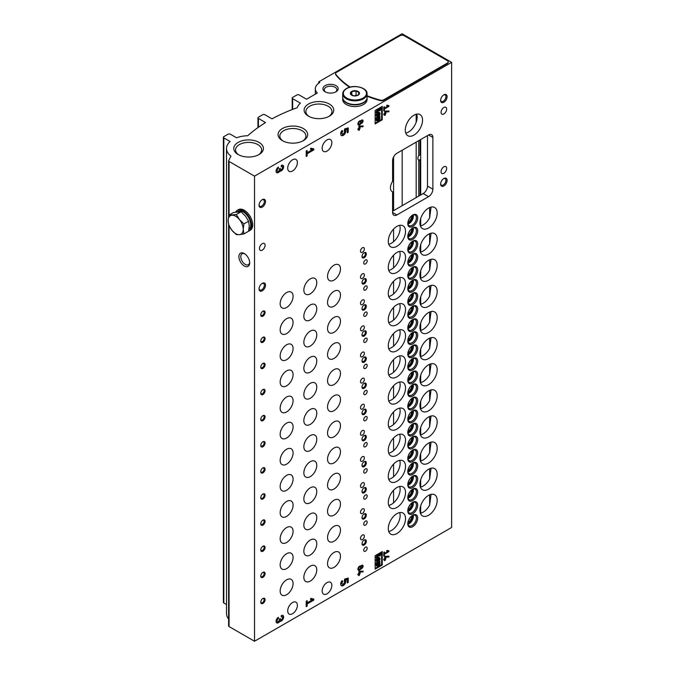 <?xml version="1.0" encoding="UTF-8"?>
<svg xmlns="http://www.w3.org/2000/svg" width="675" height="675" viewBox="0 0 675 675"><rect width="100%" height="100%" fill="white"/><g stroke="black" fill="none" stroke-linecap="round" stroke-linejoin="round"><path stroke-width="1.01" d="M367.175 287.069A2.438 1.409 120 0 0 366.677 285.955A2.438 1.409 120 0 0 364.238 287.364A2.438 1.409 120 0 0 364.238 290.174A2.438 1.409 120 0 0 366.112 289.524A2.438 1.409 120 0 0 367.175 287.069M367.175 313.192A2.438 1.409 120 0 0 366.677 312.069A2.438 1.409 120 0 0 364.238 313.478A2.438 1.409 120 0 0 364.238 316.297A2.438 1.409 120 0 0 366.112 315.638A2.438 1.409 120 0 0 367.175 313.192M367.175 339.306A2.438 1.409 120 0 0 366.677 338.183A2.438 1.409 120 0 0 364.238 339.593A2.438 1.409 120 0 0 364.238 342.411A2.438 1.409 120 0 0 366.112 341.752A2.438 1.409 120 0 0 367.175 339.306M367.175 365.42A2.438 1.409 120 0 0 366.677 364.306A2.438 1.409 120 0 0 364.238 365.707A2.438 1.409 120 0 0 364.238 368.525A2.438 1.409 120 0 0 366.112 367.875A2.438 1.409 120 0 0 367.175 365.42M367.175 391.534A2.438 1.409 120 0 0 366.677 390.42A2.438 1.409 120 0 0 364.238 391.829A2.438 1.409 120 0 0 364.238 394.639A2.438 1.409 120 0 0 366.112 393.989A2.438 1.409 120 0 0 367.175 391.534M367.175 417.648A2.438 1.409 120 0 0 366.677 416.534A2.438 1.409 120 0 0 364.238 417.943A2.438 1.409 120 0 0 364.238 420.753A2.438 1.409 120 0 0 366.112 420.103A2.438 1.409 120 0 0 367.175 417.648M367.175 443.77A2.438 1.409 120 0 0 366.677 442.648A2.438 1.409 120 0 0 364.238 444.057A2.438 1.409 120 0 0 364.238 446.875A2.438 1.409 120 0 0 366.112 446.217A2.438 1.409 120 0 0 367.175 443.77M367.175 469.884A2.438 1.409 120 0 0 366.677 468.762A2.438 1.409 120 0 0 364.238 470.171A2.438 1.409 120 0 0 364.238 472.989A2.438 1.409 120 0 0 366.112 472.331A2.438 1.409 120 0 0 367.175 469.884M367.175 495.998A2.438 1.409 120 0 0 366.677 494.885A2.438 1.409 120 0 0 364.238 496.285A2.438 1.409 120 0 0 364.238 499.103A2.438 1.409 120 0 0 366.112 498.454A2.438 1.409 120 0 0 367.175 495.998M367.175 522.112A2.438 1.409 120 0 0 366.677 520.999A2.438 1.409 120 0 0 364.238 522.408A2.438 1.409 120 0 0 364.238 525.217A2.438 1.409 120 0 0 366.112 524.568A2.438 1.409 120 0 0 367.175 522.112M367.175 548.227A2.438 1.409 120 0 0 366.677 547.113A2.438 1.409 120 0 0 364.238 548.522A2.438 1.409 120 0 0 364.238 551.332A2.438 1.409 120 0 0 366.112 550.682A2.438 1.409 120 0 0 367.175 548.227M367.175 260.955A2.438 1.409 120 0 0 366.677 259.841A2.438 1.409 120 0 0 364.238 261.25A2.438 1.409 120 0 0 364.238 264.06A2.438 1.409 120 0 0 366.112 263.41A2.438 1.409 120 0 0 367.175 260.955M364.382 275.012A2.742 1.586 120 0 0 363.808 273.755A2.742 1.586 120 0 0 361.066 275.332A2.742 1.586 120 0 0 361.066 278.505A2.742 1.586 120 0 0 363.184 277.771A2.742 1.586 120 0 0 364.382 275.012M364.382 301.126A2.742 1.586 120 0 0 363.808 299.869A2.742 1.586 120 0 0 361.066 301.455A2.742 1.586 120 0 0 361.066 304.619A2.742 1.586 120 0 0 363.184 303.885A2.742 1.586 120 0 0 364.382 301.126M364.382 327.24A2.742 1.586 120 0 0 363.808 325.983A2.742 1.586 120 0 0 361.066 327.569A2.742 1.586 120 0 0 361.066 330.733A2.742 1.586 120 0 0 363.184 329.999A2.742 1.586 120 0 0 364.382 327.24M364.382 353.354A2.742 1.586 120 0 0 363.808 352.097A2.742 1.586 120 0 0 361.066 353.683A2.742 1.586 120 0 0 361.066 356.847A2.742 1.586 120 0 0 363.184 356.113A2.742 1.586 120 0 0 364.382 353.354M364.382 379.468A2.742 1.586 120 0 0 363.808 378.219A2.742 1.586 120 0 0 361.066 379.797A2.742 1.586 120 0 0 361.066 382.961A2.742 1.586 120 0 0 363.184 382.227A2.742 1.586 120 0 0 364.382 379.468M364.382 405.591A2.742 1.586 120 0 0 363.808 404.333A2.742 1.586 120 0 0 361.066 405.911A2.742 1.586 120 0 0 361.066 409.084A2.742 1.586 120 0 0 363.184 408.35A2.742 1.586 120 0 0 364.382 405.591M364.382 431.705A2.742 1.586 120 0 0 363.808 430.448A2.742 1.586 120 0 0 361.066 432.034A2.742 1.586 120 0 0 361.066 435.198A2.742 1.586 120 0 0 363.184 434.464A2.742 1.586 120 0 0 364.382 431.705M364.382 457.819A2.742 1.586 120 0 0 363.808 456.562A2.742 1.586 120 0 0 361.066 458.148A2.742 1.586 120 0 0 361.066 461.312A2.742 1.586 120 0 0 363.184 460.578A2.742 1.586 120 0 0 364.382 457.819M364.382 483.933A2.742 1.586 120 0 0 363.808 482.676A2.742 1.586 120 0 0 361.066 484.262A2.742 1.586 120 0 0 361.066 487.426A2.742 1.586 120 0 0 363.184 486.692A2.742 1.586 120 0 0 364.382 483.933M364.382 510.047A2.742 1.586 120 0 0 363.808 508.798A2.742 1.586 120 0 0 361.066 510.376A2.742 1.586 120 0 0 361.066 513.54A2.742 1.586 120 0 0 363.184 512.806A2.742 1.586 120 0 0 364.382 510.047M364.382 536.169A2.742 1.586 120 0 0 363.808 534.912A2.742 1.586 120 0 0 361.066 536.49A2.742 1.586 120 0 0 361.066 539.663A2.742 1.586 120 0 0 363.184 538.928A2.742 1.586 120 0 0 364.382 536.169M364.382 248.889A2.742 1.586 120 0 0 363.808 247.641A2.742 1.586 120 0 0 361.066 249.218A2.742 1.586 120 0 0 361.066 252.382A2.742 1.586 120 0 0 363.184 251.648A2.742 1.586 120 0 0 364.382 248.889M340.47 268.912A9.138 5.273 120 0 0 338.58 264.735A9.138 5.273 120 0 0 329.442 270.008A9.138 5.273 120 0 0 329.442 280.564A9.138 5.273 120 0 0 336.479 278.108A9.138 5.273 120 0 0 340.47 268.912M293.085 296.274A9.138 5.273 120 0 0 291.187 292.089A9.138 5.273 120 0 0 282.049 297.363A9.138 5.273 120 0 0 282.049 307.918A9.138 5.273 120 0 0 289.094 305.471A9.138 5.273 120 0 0 293.085 296.274M316.777 543.755A9.138 5.273 120 0 0 314.879 539.57A9.138 5.273 120 0 0 305.741 544.843A9.138 5.273 120 0 0 305.741 555.398A9.138 5.273 120 0 0 312.787 552.952A9.138 5.273 120 0 0 316.777 543.755M316.777 569.869A9.138 5.273 120 0 0 314.879 565.684A9.138 5.273 120 0 0 305.741 570.957A9.138 5.273 120 0 0 305.741 581.513A9.138 5.273 120 0 0 312.787 579.066A9.138 5.273 120 0 0 316.777 569.869M340.47 295.034A9.138 5.273 120 0 0 338.58 290.849A9.138 5.273 120 0 0 329.442 296.123A9.138 5.273 120 0 0 329.442 306.678A9.138 5.273 120 0 0 336.479 304.231A9.138 5.273 120 0 0 340.47 295.034M340.47 321.148A9.138 5.273 120 0 0 338.58 316.963A9.138 5.273 120 0 0 329.442 322.237A9.138 5.273 120 0 0 329.442 332.792A9.138 5.273 120 0 0 336.479 330.345A9.138 5.273 120 0 0 340.47 321.148M340.47 347.262A9.138 5.273 120 0 0 338.58 343.077A9.138 5.273 120 0 0 329.442 348.351A9.138 5.273 120 0 0 329.442 358.906A9.138 5.273 120 0 0 336.479 356.459A9.138 5.273 120 0 0 340.47 347.262M340.47 373.376A9.138 5.273 120 0 0 338.58 369.191A9.138 5.273 120 0 0 329.442 374.473A9.138 5.273 120 0 0 329.442 385.02A9.138 5.273 120 0 0 336.479 382.573A9.138 5.273 120 0 0 340.47 373.376M340.47 399.49A9.138 5.273 120 0 0 338.58 395.314A9.138 5.273 120 0 0 329.442 400.587A9.138 5.273 120 0 0 329.442 411.142A9.138 5.273 120 0 0 336.479 408.687A9.138 5.273 120 0 0 340.47 399.49M340.47 425.613A9.138 5.273 120 0 0 338.58 421.428A9.138 5.273 120 0 0 329.442 426.701A9.138 5.273 120 0 0 329.442 437.257A9.138 5.273 120 0 0 336.479 434.81A9.138 5.273 120 0 0 340.47 425.613M316.777 517.632A9.138 5.273 120 0 0 314.879 513.456A9.138 5.273 120 0 0 305.741 518.729A9.138 5.273 120 0 0 305.741 529.284A9.138 5.273 120 0 0 312.787 526.829A9.138 5.273 120 0 0 316.777 517.632M316.777 491.518A9.138 5.273 120 0 0 314.879 487.333A9.138 5.273 120 0 0 305.741 492.615A9.138 5.273 120 0 0 305.741 503.162A9.138 5.273 120 0 0 312.787 500.715A9.138 5.273 120 0 0 316.777 491.518M316.777 465.404A9.138 5.273 120 0 0 314.879 461.219A9.138 5.273 120 0 0 305.741 466.501A9.138 5.273 120 0 0 305.741 477.048A9.138 5.273 120 0 0 312.787 474.601A9.138 5.273 120 0 0 316.777 465.404M316.777 439.29A9.138 5.273 120 0 0 314.879 435.105A9.138 5.273 120 0 0 305.741 440.378A9.138 5.273 120 0 0 305.741 450.934A9.138 5.273 120 0 0 312.787 448.487A9.138 5.273 120 0 0 316.777 439.29M316.777 413.176A9.138 5.273 120 0 0 314.879 408.991A9.138 5.273 120 0 0 305.741 414.264A9.138 5.273 120 0 0 305.741 424.82A9.138 5.273 120 0 0 312.787 422.373A9.138 5.273 120 0 0 316.777 413.176M316.777 387.053A9.138 5.273 120 0 0 314.879 382.877A9.138 5.273 120 0 0 305.741 388.15A9.138 5.273 120 0 0 305.741 398.706A9.138 5.273 120 0 0 312.787 396.25A9.138 5.273 120 0 0 316.777 387.053M316.777 360.939A9.138 5.273 120 0 0 314.879 356.754A9.138 5.273 120 0 0 305.741 362.036A9.138 5.273 120 0 0 305.741 372.583A9.138 5.273 120 0 0 312.787 370.136A9.138 5.273 120 0 0 316.777 360.939M316.777 334.825A9.138 5.273 120 0 0 314.879 330.64A9.138 5.273 120 0 0 305.741 335.922A9.138 5.273 120 0 0 305.741 346.469A9.138 5.273 120 0 0 312.787 344.022A9.138 5.273 120 0 0 316.777 334.825M293.085 583.546A9.138 5.273 120 0 0 291.187 579.361A9.138 5.273 120 0 0 282.049 584.643A9.138 5.273 120 0 0 282.049 595.19A9.138 5.273 120 0 0 289.094 592.743A9.138 5.273 120 0 0 293.085 583.546M293.085 557.432A9.138 5.273 120 0 0 291.187 553.247A9.138 5.273 120 0 0 282.049 558.52A9.138 5.273 120 0 0 282.049 569.076A9.138 5.273 120 0 0 289.094 566.629A9.138 5.273 120 0 0 293.085 557.432M293.085 531.318A9.138 5.273 120 0 0 291.187 527.133A9.138 5.273 120 0 0 282.049 532.406A9.138 5.273 120 0 0 282.049 542.962A9.138 5.273 120 0 0 289.094 540.515A9.138 5.273 120 0 0 293.085 531.318M293.085 505.204A9.138 5.273 120 0 0 291.187 501.019A9.138 5.273 120 0 0 282.049 506.292A9.138 5.273 120 0 0 282.049 516.847A9.138 5.273 120 0 0 289.094 514.401A9.138 5.273 120 0 0 293.085 505.204M293.085 479.081A9.138 5.273 120 0 0 291.187 474.905A9.138 5.273 120 0 0 282.049 480.178A9.138 5.273 120 0 0 282.049 490.725A9.138 5.273 120 0 0 289.094 488.278A9.138 5.273 120 0 0 293.085 479.081M293.085 452.967A9.138 5.273 120 0 0 291.187 448.782A9.138 5.273 120 0 0 282.049 454.064A9.138 5.273 120 0 0 282.049 464.611A9.138 5.273 120 0 0 289.094 462.164A9.138 5.273 120 0 0 293.085 452.967M293.085 426.853A9.138 5.273 120 0 0 291.187 422.668A9.138 5.273 120 0 0 282.049 427.942A9.138 5.273 120 0 0 282.049 438.497A9.138 5.273 120 0 0 289.094 436.05A9.138 5.273 120 0 0 293.085 426.853M293.085 400.739A9.138 5.273 120 0 0 291.187 396.554A9.138 5.273 120 0 0 282.049 401.827A9.138 5.273 120 0 0 282.049 412.383A9.138 5.273 120 0 0 289.094 409.936A9.138 5.273 120 0 0 293.085 400.739M340.47 451.727A9.138 5.273 120 0 0 338.58 447.542A9.138 5.273 120 0 0 329.442 452.815A9.138 5.273 120 0 0 329.442 463.371A9.138 5.273 120 0 0 336.479 460.924A9.138 5.273 120 0 0 340.47 451.727M340.47 477.841A9.138 5.273 120 0 0 338.58 473.656A9.138 5.273 120 0 0 329.442 478.929A9.138 5.273 120 0 0 329.442 489.485A9.138 5.273 120 0 0 336.479 487.038A9.138 5.273 120 0 0 340.47 477.841M340.47 503.955A9.138 5.273 120 0 0 338.58 499.77A9.138 5.273 120 0 0 329.442 505.052A9.138 5.273 120 0 0 329.442 515.599A9.138 5.273 120 0 0 336.479 513.152A9.138 5.273 120 0 0 340.47 503.955M340.47 530.069A9.138 5.273 120 0 0 338.58 525.892A9.138 5.273 120 0 0 329.442 531.166A9.138 5.273 120 0 0 329.442 541.721A9.138 5.273 120 0 0 336.479 539.266A9.138 5.273 120 0 0 340.47 530.069M293.085 374.625A9.138 5.273 120 0 0 291.187 370.44A9.138 5.273 120 0 0 282.049 375.713A9.138 5.273 120 0 0 282.049 386.269A9.138 5.273 120 0 0 289.094 383.822A9.138 5.273 120 0 0 293.085 374.625M293.085 348.502A9.138 5.273 120 0 0 291.187 344.326A9.138 5.273 120 0 0 282.049 349.599A9.138 5.273 120 0 0 282.049 360.146A9.138 5.273 120 0 0 289.094 357.699A9.138 5.273 120 0 0 293.085 348.502M293.085 322.388A9.138 5.273 120 0 0 291.187 318.203A9.138 5.273 120 0 0 282.049 323.485A9.138 5.273 120 0 0 282.049 334.032A9.138 5.273 120 0 0 289.094 331.585A9.138 5.273 120 0 0 293.085 322.388M340.47 556.192A9.138 5.273 120 0 0 338.58 552.007A9.138 5.273 120 0 0 329.442 557.28A9.138 5.273 120 0 0 329.442 567.835A9.138 5.273 120 0 0 336.479 565.388A9.138 5.273 120 0 0 340.47 556.192M316.777 308.711A9.138 5.273 120 0 0 314.879 304.526A9.138 5.273 120 0 0 305.741 309.8A9.138 5.273 120 0 0 305.741 320.355A9.138 5.273 120 0 0 312.787 317.908A9.138 5.273 120 0 0 316.777 308.711M316.777 282.597A9.138 5.273 120 0 0 314.879 278.412A9.138 5.273 120 0 0 305.741 283.686A9.138 5.273 120 0 0 305.741 294.241A9.138 5.273 120 0 0 312.787 291.794A9.138 5.273 120 0 0 316.777 282.597M375.148 555.694L375.148 569.118L382.252 565.017L382.252 551.585L375.148 555.694M383.763 552.336L383.763 556.065L384.413 555.694L384.413 554.2L388.935 551.585L388.935 550.842L386.944 550.378L386.64 551.053L388.007 551.374L384.413 553.449L384.413 551.956L383.763 552.336L384.413 553.449M279.838 621.354A3.333 1.924 -60 0 0 283.036 619.11A3.333 1.924 -60 0 0 282.926 615.465A3.333 1.924 -60 0 0 281.256 615.634L281.256 616.908A1.78 1.029 -60 0 1 282.142 616.815A1.78 1.029 -60 0 1 282.42 618.241A1.78 1.029 -60 0 1 281.256 619.81A1.333 0.768 -60 0 1 280.589 619.878A1.333 0.768 -60 0 1 280.311 619.262L280.311 618.536L279.366 619.085L279.366 619.81A1.333 0.768 -60 0 1 278.421 621.447A1.78 1.029 -60 0 1 277.535 621.532A1.78 1.029 -60 0 1 277.265 620.106A1.78 1.029 -60 0 1 278.421 618.536L278.421 617.271A3.333 1.924 -60 0 0 276.244 620.207A3.333 1.924 -60 0 0 276.758 622.882A3.333 1.924 -60 0 0 279.838 621.354L279.197 620.983A3.333 1.924 120 0 0 282.234 619.026A3.333 1.924 120 0 0 282.563 615.338M357.919 128.883L357.919 129.634L358.779 129.136L358.779 130.452L360.07 128.385L360.07 127.642L359.421 128.014L359.421 126.866L363.082 126.731L363.082 125.904L359.243 126.056L358.779 128.385L357.919 128.883L358.779 129.136L359.421 128.014L358.779 127.642M360.906 120.833A1.983 1.139 -60 0 1 362.677 120.023A1.983 1.139 -60 0 1 362.77 122.133A1.983 1.139 -60 0 1 360.906 123.525A2.438 1.409 -60 0 1 358.425 125.027A2.438 1.409 -60 0 1 358.425 122.209A2.438 1.409 -60 0 1 360.855 120.808A2.438 1.409 -60 0 1 360.906 120.833L360.804 120.774M383.763 113.965L383.763 114.708L384.623 114.21L384.623 115.526L385.914 113.467L385.914 112.717L385.273 113.088L385.273 111.949L388.935 111.805L388.935 110.978L385.096 111.13L384.623 113.467L383.763 113.965L384.623 114.21L385.273 113.088L384.623 112.717M306.222 151.031L306.222 156.482L307.167 155.933L307.167 153.757L313.765 149.943L313.765 148.854L310.863 148.179L310.416 149.167L312.424 149.631L307.167 152.668L307.167 150.491L306.222 151.031M342.807 131.287L342.031 130.452A3.67 2.118 -60 0 0 341.449 135.54A3.67 2.118 -60 0 0 344.765 133.962A3.67 2.118 -60 0 0 345.634 129.743L347.288 129.262L347.288 132.773L348.233 132.224L348.233 127.87L344.663 128.9L344.225 130.857A1.78 1.029 -60 0 1 344.14 132.924A1.78 1.029 -60 0 1 342.394 133.903A1.78 1.029 -60 0 1 342.807 131.287L341.896 130.629M392.597 181.313A8.378 4.835 120 0 0 392.175 191.666A8.378 4.835 120 0 0 392.597 191.869L392.597 212.456A6.092 3.518 120 0 0 393.854 215.241A6.092 3.518 120 0 0 396.9 214.945L428.566 196.661A6.092 3.518 120 0 0 432.877 189.203L432.877 137.464A6.092 3.518 120 0 0 431.612 134.679A6.092 3.518 120 0 0 428.566 134.983L396.9 153.259A6.092 3.518 120 0 0 392.597 160.718L392.597 181.313M446.664 109.114A3.957 2.287 120 0 0 445.837 107.3A3.957 2.287 120 0 0 441.88 109.586A3.957 2.287 120 0 0 441.88 114.159A3.957 2.287 120 0 0 444.935 113.096A3.957 2.287 120 0 0 446.664 109.114M446.664 168.429A3.957 2.287 120 0 0 445.837 166.615A3.957 2.287 120 0 0 441.88 168.902A3.957 2.287 120 0 0 441.88 173.475A3.957 2.287 120 0 0 444.935 172.42A3.957 2.287 120 0 0 446.664 168.429M262.28 243.667A3.957 2.287 -60 0 1 264.262 243.472A3.957 2.287 -60 0 1 264.262 248.046A3.957 2.287 -60 0 1 260.297 250.332A3.957 2.287 -60 0 1 259.689 247.16A3.957 2.287 -60 0 1 262.28 243.667M443.863 94.812A4.573 2.641 -60 0 1 447.095 96.677A4.573 2.641 -60 0 1 443.863 102.271A4.573 2.641 -60 0 1 440.632 100.406A4.573 2.641 -60 0 1 443.863 94.812L443.863 94.812M262.28 283.34A4.573 2.641 -60 0 1 265.511 285.204A4.573 2.641 -60 0 1 262.28 290.798A4.573 2.641 -60 0 1 259.048 288.934A4.573 2.641 -60 0 1 262.28 283.34L262.28 283.34M443.863 178.504A4.573 2.641 -60 0 1 447.095 180.368A4.573 2.641 -60 0 1 443.863 185.971A4.573 2.641 -60 0 1 440.632 184.098A4.573 2.641 -60 0 1 443.863 178.504L443.863 178.504M262.28 199.648A4.573 2.641 -60 0 1 265.511 201.513A4.573 2.641 -60 0 1 262.28 207.107A4.573 2.641 -60 0 1 259.048 205.242A4.573 2.641 -60 0 1 262.28 199.648L262.28 199.648M422.533 120.184A12.184 7.037 120 0 0 420.01 114.598A12.184 7.037 120 0 0 407.827 121.635A12.184 7.037 120 0 0 407.827 135.709A12.184 7.037 120 0 0 417.218 132.443A12.184 7.037 120 0 0 422.533 120.184M262.929 342.284A3.046 1.755 120 0 0 265.081 338.555A3.046 1.755 120 0 0 262.929 337.314A3.046 1.755 120 0 0 260.769 341.044A3.046 1.755 120 0 0 262.929 342.284M262.929 368.407A3.046 1.755 120 0 0 265.081 364.669A3.046 1.755 120 0 0 262.929 363.428A3.046 1.755 120 0 0 260.769 367.158A3.046 1.755 120 0 0 262.929 368.407M262.929 394.521A3.046 1.755 120 0 0 265.081 390.791A3.046 1.755 120 0 0 262.929 389.543A3.046 1.755 120 0 0 260.769 393.272A3.046 1.755 120 0 0 262.929 394.521M262.929 420.635A3.046 1.755 120 0 0 265.081 416.905A3.046 1.755 120 0 0 262.929 415.657A3.046 1.755 120 0 0 260.769 419.394A3.046 1.755 120 0 0 262.929 420.635M262.929 446.749A3.046 1.755 120 0 0 265.081 443.019A3.046 1.755 120 0 0 262.929 441.779A3.046 1.755 120 0 0 260.769 445.508A3.046 1.755 120 0 0 262.929 446.749M262.929 472.863A3.046 1.755 120 0 0 265.081 469.133A3.046 1.755 120 0 0 262.929 467.893A3.046 1.755 120 0 0 260.769 471.623A3.046 1.755 120 0 0 262.929 472.863M262.929 498.985A3.046 1.755 120 0 0 265.081 495.248A3.046 1.755 120 0 0 262.929 494.007A3.046 1.755 120 0 0 260.769 497.737A3.046 1.755 120 0 0 262.929 498.985M262.929 525.099A3.046 1.755 120 0 0 265.081 521.37A3.046 1.755 120 0 0 262.929 520.121A3.046 1.755 120 0 0 260.769 523.851A3.046 1.755 120 0 0 262.929 525.099M262.929 551.213A3.046 1.755 120 0 0 265.081 547.484A3.046 1.755 120 0 0 262.929 546.235A3.046 1.755 120 0 0 260.769 549.973A3.046 1.755 120 0 0 262.929 551.213M262.929 577.327A3.046 1.755 120 0 0 265.081 573.598A3.046 1.755 120 0 0 262.929 572.358A3.046 1.755 120 0 0 260.769 576.087A3.046 1.755 120 0 0 262.929 577.327M262.929 603.442A3.046 1.755 120 0 0 265.081 599.712A3.046 1.755 120 0 0 262.929 598.472A3.046 1.755 120 0 0 260.769 602.201A3.046 1.755 120 0 0 262.929 603.442M262.929 316.17A3.046 1.755 120 0 0 265.081 312.441A3.046 1.755 120 0 0 262.929 311.2A3.046 1.755 120 0 0 260.769 314.93A3.046 1.755 120 0 0 262.929 316.17M364.163 283.837A3.046 1.755 120 0 0 366.314 280.108A3.046 1.755 120 0 0 364.163 278.868A3.046 1.755 120 0 0 362.011 282.597A3.046 1.755 120 0 0 364.163 283.837M364.163 309.952A3.046 1.755 120 0 0 366.314 306.222A3.046 1.755 120 0 0 364.163 304.982A3.046 1.755 120 0 0 362.011 308.711A3.046 1.755 120 0 0 364.163 309.952M364.163 336.066A3.046 1.755 120 0 0 366.314 332.336A3.046 1.755 120 0 0 364.163 331.096A3.046 1.755 120 0 0 362.011 334.825A3.046 1.755 120 0 0 364.163 336.066M364.163 362.188A3.046 1.755 120 0 0 366.314 358.459A3.046 1.755 120 0 0 364.163 357.21A3.046 1.755 120 0 0 362.011 360.939A3.046 1.755 120 0 0 364.163 362.188M364.163 388.302A3.046 1.755 120 0 0 366.314 384.573A3.046 1.755 120 0 0 364.163 383.324A3.046 1.755 120 0 0 362.011 387.053A3.046 1.755 120 0 0 364.163 388.302M364.163 414.416A3.046 1.755 120 0 0 366.314 410.687A3.046 1.755 120 0 0 364.163 409.447A3.046 1.755 120 0 0 362.011 413.176A3.046 1.755 120 0 0 364.163 414.416M364.163 440.53A3.046 1.755 120 0 0 366.314 436.801A3.046 1.755 120 0 0 364.163 435.561A3.046 1.755 120 0 0 362.011 439.29A3.046 1.755 120 0 0 364.163 440.53M364.163 466.644A3.046 1.755 120 0 0 366.314 462.915A3.046 1.755 120 0 0 364.163 461.675A3.046 1.755 120 0 0 362.011 465.404A3.046 1.755 120 0 0 364.163 466.644M364.163 492.767A3.046 1.755 120 0 0 366.314 489.038A3.046 1.755 120 0 0 364.163 487.789A3.046 1.755 120 0 0 362.011 491.518A3.046 1.755 120 0 0 364.163 492.767M364.163 518.881A3.046 1.755 120 0 0 366.314 515.152A3.046 1.755 120 0 0 364.163 513.903A3.046 1.755 120 0 0 362.011 517.632A3.046 1.755 120 0 0 364.163 518.881M364.163 544.995A3.046 1.755 120 0 0 366.314 541.266A3.046 1.755 120 0 0 364.163 540.025A3.046 1.755 120 0 0 362.011 543.755A3.046 1.755 120 0 0 364.163 544.995M364.163 257.723A3.046 1.755 120 0 0 366.314 253.994A3.046 1.755 120 0 0 364.163 252.745A3.046 1.755 120 0 0 362.011 256.475A3.046 1.755 120 0 0 364.163 257.723M412.737 265.494A7.003 4.042 120 0 0 417.69 256.913A7.003 4.042 120 0 0 412.737 254.053A7.003 4.042 120 0 0 407.784 262.634A7.003 4.042 120 0 0 412.737 265.494M412.737 291.608A7.003 4.042 120 0 0 417.69 283.027A7.003 4.042 120 0 0 412.737 280.167A7.003 4.042 120 0 0 407.784 288.748A7.003 4.042 120 0 0 412.737 291.608M412.737 317.731A7.003 4.042 120 0 0 417.69 309.15A7.003 4.042 120 0 0 412.737 306.29A7.003 4.042 120 0 0 407.784 314.871A7.003 4.042 120 0 0 412.737 317.731M412.737 343.845A7.003 4.042 120 0 0 417.69 335.264A7.003 4.042 120 0 0 412.737 332.404A7.003 4.042 120 0 0 407.784 340.985A7.003 4.042 120 0 0 412.737 343.845M412.737 369.959A7.003 4.042 120 0 0 417.69 361.378A7.003 4.042 120 0 0 412.737 358.518A7.003 4.042 120 0 0 407.784 367.099A7.003 4.042 120 0 0 412.737 369.959M412.737 396.073A7.003 4.042 120 0 0 417.69 387.492A7.003 4.042 120 0 0 412.737 384.632A7.003 4.042 120 0 0 407.784 393.213A7.003 4.042 120 0 0 412.737 396.073M412.737 422.187A7.003 4.042 120 0 0 417.69 413.606A7.003 4.042 120 0 0 412.737 410.746A7.003 4.042 120 0 0 407.784 419.327A7.003 4.042 120 0 0 412.737 422.187M412.737 448.31A7.003 4.042 120 0 0 417.69 439.729A7.003 4.042 120 0 0 412.737 436.868A7.003 4.042 120 0 0 407.784 445.449A7.003 4.042 120 0 0 412.737 448.31M412.737 474.424A7.003 4.042 120 0 0 417.69 465.843A7.003 4.042 120 0 0 412.737 462.983A7.003 4.042 120 0 0 407.784 471.563A7.003 4.042 120 0 0 412.737 474.424M412.737 500.538A7.003 4.042 120 0 0 417.69 491.957A7.003 4.042 120 0 0 412.737 489.097A7.003 4.042 120 0 0 407.784 497.678A7.003 4.042 120 0 0 412.737 500.538M412.737 526.652A7.003 4.042 120 0 0 417.69 518.071A7.003 4.042 120 0 0 412.737 515.211A7.003 4.042 120 0 0 407.784 523.792A7.003 4.042 120 0 0 412.737 526.652M412.737 239.38A7.003 4.042 120 0 0 417.69 230.799A7.003 4.042 120 0 0 412.737 227.939A7.003 4.042 120 0 0 407.784 236.52A7.003 4.042 120 0 0 412.737 239.38M412.737 252.56A7.003 4.042 120 0 0 417.69 243.979A7.003 4.042 120 0 0 412.737 241.118A7.003 4.042 120 0 0 407.784 249.699A7.003 4.042 120 0 0 412.737 252.56M412.737 278.674A7.003 4.042 120 0 0 417.69 270.093A7.003 4.042 120 0 0 412.737 267.233A7.003 4.042 120 0 0 407.784 275.813A7.003 4.042 120 0 0 412.737 278.674M412.737 304.796A7.003 4.042 120 0 0 417.69 296.215A7.003 4.042 120 0 0 412.737 293.355A7.003 4.042 120 0 0 407.784 301.936A7.003 4.042 120 0 0 412.737 304.796M412.737 330.91A7.003 4.042 120 0 0 417.69 322.329A7.003 4.042 120 0 0 412.737 319.469A7.003 4.042 120 0 0 407.784 328.05A7.003 4.042 120 0 0 412.737 330.91M412.737 357.024A7.003 4.042 120 0 0 417.69 348.443A7.003 4.042 120 0 0 412.737 345.583A7.003 4.042 120 0 0 407.784 354.164A7.003 4.042 120 0 0 412.737 357.024M412.737 383.138A7.003 4.042 120 0 0 417.69 374.558A7.003 4.042 120 0 0 412.737 371.697A7.003 4.042 120 0 0 407.784 380.278A7.003 4.042 120 0 0 412.737 383.138M412.737 409.252A7.003 4.042 120 0 0 417.69 400.672A7.003 4.042 120 0 0 412.737 397.811A7.003 4.042 120 0 0 407.784 406.392A7.003 4.042 120 0 0 412.737 409.252M412.737 435.375A7.003 4.042 120 0 0 417.69 426.794A7.003 4.042 120 0 0 412.737 423.934A7.003 4.042 120 0 0 407.784 432.515A7.003 4.042 120 0 0 412.737 435.375M412.737 461.489A7.003 4.042 120 0 0 417.69 452.908A7.003 4.042 120 0 0 412.737 450.048A7.003 4.042 120 0 0 407.784 458.629A7.003 4.042 120 0 0 412.737 461.489M412.737 487.603A7.003 4.042 120 0 0 417.69 479.022A7.003 4.042 120 0 0 412.737 476.162A7.003 4.042 120 0 0 407.784 484.743A7.003 4.042 120 0 0 412.737 487.603M412.737 513.717A7.003 4.042 120 0 0 417.69 505.136A7.003 4.042 120 0 0 412.737 502.276A7.003 4.042 120 0 0 407.784 510.857A7.003 4.042 120 0 0 412.737 513.717M412.737 226.446A7.003 4.042 120 0 0 417.69 217.865A7.003 4.042 120 0 0 412.737 215.004A7.003 4.042 120 0 0 407.784 223.585A7.003 4.042 120 0 0 412.737 226.446M405.523 257.47A12.184 7.037 120 0 0 402.992 251.893A12.184 7.037 120 0 0 391.534 257.766A12.184 7.037 120 0 0 389.602 271.949A12.184 7.037 120 0 0 390.808 273.004A12.184 7.037 120 0 0 400.199 269.738A12.184 7.037 120 0 0 405.523 257.47M405.523 283.593A12.184 7.037 120 0 0 402.992 278.016A12.184 7.037 120 0 0 391.534 283.88A12.184 7.037 120 0 0 389.602 298.063A12.184 7.037 120 0 0 390.808 299.118A12.184 7.037 120 0 0 400.199 295.852A12.184 7.037 120 0 0 405.523 283.593M405.523 309.707A12.184 7.037 120 0 0 402.992 304.13A12.184 7.037 120 0 0 391.534 309.994A12.184 7.037 120 0 0 389.602 324.177A12.184 7.037 120 0 0 390.808 325.232A12.184 7.037 120 0 0 400.199 321.967A12.184 7.037 120 0 0 405.523 309.707M405.523 335.821A12.184 7.037 120 0 0 402.992 330.244A12.184 7.037 120 0 0 391.534 336.108A12.184 7.037 120 0 0 389.602 350.291A12.184 7.037 120 0 0 390.808 351.346A12.184 7.037 120 0 0 400.199 348.081A12.184 7.037 120 0 0 405.523 335.821M405.523 361.935A12.184 7.037 120 0 0 402.992 356.358A12.184 7.037 120 0 0 391.534 362.23A12.184 7.037 120 0 0 389.602 376.405A12.184 7.037 120 0 0 390.808 377.46A12.184 7.037 120 0 0 400.199 374.203A12.184 7.037 120 0 0 405.523 361.935M405.523 388.049A12.184 7.037 120 0 0 402.992 382.472A12.184 7.037 120 0 0 391.534 388.344A12.184 7.037 120 0 0 389.602 402.528A12.184 7.037 120 0 0 390.808 403.582A12.184 7.037 120 0 0 400.199 400.317A12.184 7.037 120 0 0 405.523 388.049M405.523 414.172A12.184 7.037 120 0 0 402.992 408.594A12.184 7.037 120 0 0 391.534 414.458A12.184 7.037 120 0 0 389.602 428.642A12.184 7.037 120 0 0 390.808 429.697A12.184 7.037 120 0 0 400.199 426.431A12.184 7.037 120 0 0 405.523 414.172M405.523 440.286A12.184 7.037 120 0 0 402.992 434.708A12.184 7.037 120 0 0 391.534 440.572A12.184 7.037 120 0 0 389.602 454.756A12.184 7.037 120 0 0 390.808 455.811A12.184 7.037 120 0 0 400.199 452.545A12.184 7.037 120 0 0 405.523 440.286M405.523 466.4A12.184 7.037 120 0 0 402.992 460.822A12.184 7.037 120 0 0 391.534 466.687A12.184 7.037 120 0 0 389.602 480.87A12.184 7.037 120 0 0 390.808 481.925A12.184 7.037 120 0 0 400.199 478.659A12.184 7.037 120 0 0 405.523 466.4M405.523 492.514A12.184 7.037 120 0 0 402.992 486.937A12.184 7.037 120 0 0 391.534 492.809A12.184 7.037 120 0 0 389.602 506.984A12.184 7.037 120 0 0 390.808 508.039A12.184 7.037 120 0 0 400.199 504.782A12.184 7.037 120 0 0 405.523 492.514M405.523 518.628A12.184 7.037 120 0 0 402.992 513.051A12.184 7.037 120 0 0 391.534 518.923A12.184 7.037 120 0 0 389.602 533.107A12.184 7.037 120 0 0 390.808 534.161A12.184 7.037 120 0 0 400.199 530.896A12.184 7.037 120 0 0 405.523 518.628M405.523 231.356A12.184 7.037 120 0 0 402.992 225.779A12.184 7.037 120 0 0 391.534 231.652A12.184 7.037 120 0 0 389.602 245.827A12.184 7.037 120 0 0 390.808 246.881A12.184 7.037 120 0 0 400.199 243.624A12.184 7.037 120 0 0 405.523 231.356M437.181 239.195A12.184 7.037 120 0 0 434.658 233.618A12.184 7.037 120 0 0 422.474 240.654A12.184 7.037 120 0 0 422.474 254.72A12.184 7.037 120 0 0 435.029 247.016A12.184 7.037 120 0 0 437.181 239.195M437.181 265.309A12.184 7.037 120 0 0 434.658 259.732A12.184 7.037 120 0 0 422.474 266.768A12.184 7.037 120 0 0 422.474 280.834A12.184 7.037 120 0 0 435.029 273.13A12.184 7.037 120 0 0 437.181 265.309M437.181 291.423A12.184 7.037 120 0 0 434.658 285.846A12.184 7.037 120 0 0 422.474 292.882A12.184 7.037 120 0 0 422.474 306.948A12.184 7.037 120 0 0 435.029 299.253A12.184 7.037 120 0 0 437.181 291.423M437.181 317.537A12.184 7.037 120 0 0 434.658 311.96A12.184 7.037 120 0 0 422.474 318.997A12.184 7.037 120 0 0 422.474 333.07A12.184 7.037 120 0 0 435.029 325.367A12.184 7.037 120 0 0 437.181 317.537M437.181 343.659A12.184 7.037 120 0 0 434.658 338.082A12.184 7.037 120 0 0 422.474 345.111A12.184 7.037 120 0 0 422.474 359.184A12.184 7.037 120 0 0 435.029 351.481A12.184 7.037 120 0 0 437.181 343.659M437.181 369.773A12.184 7.037 120 0 0 434.658 364.196A12.184 7.037 120 0 0 422.474 371.233A12.184 7.037 120 0 0 422.474 385.298A12.184 7.037 120 0 0 435.029 377.595A12.184 7.037 120 0 0 437.181 369.773M437.181 395.887A12.184 7.037 120 0 0 434.658 390.31A12.184 7.037 120 0 0 422.474 397.347A12.184 7.037 120 0 0 422.474 411.413A12.184 7.037 120 0 0 435.029 403.709A12.184 7.037 120 0 0 437.181 395.887M437.181 422.002A12.184 7.037 120 0 0 434.658 416.424A12.184 7.037 120 0 0 422.474 423.461A12.184 7.037 120 0 0 422.474 437.527A12.184 7.037 120 0 0 435.029 429.832A12.184 7.037 120 0 0 437.181 422.002M437.181 448.116A12.184 7.037 120 0 0 434.658 442.538A12.184 7.037 120 0 0 422.474 449.575A12.184 7.037 120 0 0 422.474 463.649A12.184 7.037 120 0 0 435.029 455.946A12.184 7.037 120 0 0 437.181 448.116M437.181 474.238A12.184 7.037 120 0 0 434.658 468.661A12.184 7.037 120 0 0 422.474 475.689A12.184 7.037 120 0 0 422.474 489.763A12.184 7.037 120 0 0 435.029 482.06A12.184 7.037 120 0 0 437.181 474.238M437.181 500.352A12.184 7.037 120 0 0 434.658 494.775A12.184 7.037 120 0 0 422.474 501.812A12.184 7.037 120 0 0 422.474 515.877A12.184 7.037 120 0 0 435.029 508.174A12.184 7.037 120 0 0 437.181 500.352M437.181 213.081A12.184 7.037 120 0 0 434.658 207.503A12.184 7.037 120 0 0 422.474 214.532A12.184 7.037 120 0 0 422.474 228.606A12.184 7.037 120 0 0 435.029 220.902A12.184 7.037 120 0 0 437.181 213.081M331.855 142.687A6.851 3.957 120 0 0 330.438 139.548A6.851 3.957 120 0 0 323.578 143.505A6.851 3.957 120 0 0 323.578 151.419A6.851 3.957 120 0 0 327.004 151.082A6.851 3.957 120 0 0 331.855 142.687M297.388 605.306A6.851 3.957 120 0 0 295.971 602.176A6.851 3.957 120 0 0 289.119 606.133A6.851 3.957 120 0 0 289.119 614.048A6.851 3.957 120 0 0 292.545 613.702A6.851 3.957 120 0 0 297.388 605.306M331.855 585.411A6.851 3.957 120 0 0 330.438 582.272A6.851 3.957 120 0 0 323.578 586.229A6.851 3.957 120 0 0 323.578 594.143A6.851 3.957 120 0 0 327.004 593.806A6.851 3.957 120 0 0 331.855 585.411M297.388 162.582A6.851 3.957 120 0 0 295.971 159.452A6.851 3.957 120 0 0 289.119 163.409A6.851 3.957 120 0 0 289.119 171.323A6.851 3.957 120 0 0 292.545 170.977A6.851 3.957 120 0 0 297.388 162.582M451.617 62.353L254.526 176.141L229.061 161.443A1.527 0.878 180 0 1 228.614 160.819A1.527 0.878 180 0 1 228.673 160.591A155.36 89.691 180 0 1 230.977 156.153A22.081 12.749 180 0 1 226.513 148.475A22.081 12.749 180 0 1 230.091 141.514L223.83 137.903A1.527 0.878 180 0 1 223.383 137.278A1.527 0.878 180 0 1 223.83 136.654L228.142 134.173A1.527 0.878 180 0 1 230.293 134.173L236.554 137.784A22.081 12.749 180 0 1 247.767 135.726A155.36 89.691 180 0 1 265.562 122.572L258.407 118.437A1.527 0.878 180 0 1 257.96 117.813A1.527 0.878 180 0 1 258.407 117.197L262.71 114.708A1.527 0.878 180 0 1 264.862 114.708L272.017 118.842A155.36 89.691 180 0 1 297.245 107.688A22.081 12.749 180 0 1 300.417 103.148L292.655 98.668A1.527 0.878 180 0 1 292.207 98.044A1.527 0.878 180 0 1 292.655 97.419L296.958 94.939A1.527 0.878 180 0 1 299.109 94.939L306.543 99.225L317.284 93.023A15.23 8.792 180 0 1 315.326 88.72A15.23 8.792 180 0 1 319.79 82.502L318.718 81.878L402.072 33.75L451.617 62.353L451.617 527.462L254.526 641.25L254.526 176.141M279.838 171.163A3.333 1.924 -60 0 0 283.036 168.927A3.333 1.924 -60 0 0 282.926 165.282A3.333 1.924 -60 0 0 281.256 165.451L281.256 166.717A1.78 1.029 -60 0 1 282.142 166.632A1.78 1.029 -60 0 1 282.42 168.058A1.78 1.029 -60 0 1 281.256 169.627A1.333 0.768 -60 0 1 280.589 169.687A1.333 0.768 -60 0 1 280.311 169.079L280.311 168.353L279.366 168.893L279.366 169.627A1.333 0.768 -60 0 1 278.421 171.256A1.78 1.029 -60 0 1 277.535 171.349A1.78 1.029 -60 0 1 277.265 169.923A1.78 1.029 -60 0 1 278.421 168.353L278.421 167.079A3.333 1.924 -60 0 0 276.244 170.024A3.333 1.924 -60 0 0 276.758 172.69A3.333 1.924 -60 0 0 279.838 171.163L279.197 170.792A3.333 1.924 120 0 0 282.234 168.834A3.333 1.924 120 0 0 282.563 165.147M383.763 107.122L383.763 110.852L384.413 110.481L384.413 108.987L388.935 106.372L388.935 105.629L386.944 105.173L386.64 105.848L388.007 106.161L384.413 108.245L384.413 106.751L383.763 107.122L384.413 108.245M375.148 110.481L375.148 123.913L382.252 119.804L382.252 106.372L375.148 110.481M342.807 581.47L342.031 580.643A3.67 2.118 -60 0 0 341.449 585.723A3.67 2.118 -60 0 0 344.765 584.145A3.67 2.118 -60 0 0 345.634 579.926L347.288 579.445L347.288 582.955L348.233 582.407L348.233 578.053L344.663 579.083L344.225 581.04A1.78 1.029 -60 0 1 344.14 583.107A1.78 1.029 -60 0 1 342.394 584.086A1.78 1.029 -60 0 1 342.807 581.47L341.896 580.812M306.222 601.222L306.222 606.665L307.167 606.125L307.167 603.939L313.765 600.126L313.765 599.037L310.863 598.371L310.416 599.358L312.424 599.822L307.167 602.851L307.167 600.674L306.222 601.222M383.763 559.17L383.763 559.921L384.623 559.423L384.623 560.739L385.914 558.672L385.914 557.93L385.273 558.301L385.273 557.162L388.935 557.018L388.935 556.192L385.096 556.343L384.623 558.672L383.763 559.17L384.623 559.423L385.273 558.301L384.623 557.93M360.906 566.047A1.983 1.139 -60 0 1 362.677 565.228A1.983 1.139 -60 0 1 362.77 567.346A1.983 1.139 -60 0 1 360.906 568.738A2.438 1.409 -60 0 1 358.425 570.24A2.438 1.409 -60 0 1 358.425 567.422A2.438 1.409 -60 0 1 360.855 566.013A2.438 1.409 -60 0 1 360.906 566.047L360.804 565.987M357.919 574.096L357.919 574.838L358.779 574.341L358.779 575.665L360.07 573.598L360.07 572.856L359.421 573.227L359.421 572.079L363.082 571.936L363.082 571.117L359.243 571.261L358.779 573.598L357.919 574.096L358.779 574.341L359.421 573.227L358.779 572.856M254.526 641.25L229.061 626.552A1.527 0.878 180 0 1 228.614 625.928A1.527 0.878 180 0 1 228.673 625.7M228.614 619.009A22.081 12.749 180 0 1 226.513 613.583L226.513 148.475M226.513 604.564L223.83 603.011A1.527 0.878 180 0 1 223.383 602.387L223.383 137.278M420.702 155.301L420.061 154.929L420.061 139.894M420.702 161.038L418.77 160.135A3.957 2.287 120 0 1 418.728 160.11A3.957 2.287 120 0 1 418.77 155.469L420.061 154.929M244.291 253.555L244.291 253.555A7.619 4.396 60 0 1 249.683 262.879A7.619 4.396 60 0 1 244.291 265.992A7.619 4.396 60 0 1 238.908 256.669A7.619 4.396 60 0 1 244.291 253.555M318.718 83.194L318.718 81.878M427.494 135.599L427.494 186.089A6.092 3.518 -60 0 1 423.183 193.556L392.597 211.216M405.759 133.068A12.184 7.037 120 0 0 417.15 117.07A12.184 7.037 120 0 0 416.694 114.134M409.961 256.635A4.109 2.371 -60 0 1 408.628 258.938M409.961 282.749A4.109 2.371 -60 0 1 408.628 285.061M409.961 308.872A4.109 2.371 -60 0 1 408.628 311.175M409.961 334.986A4.109 2.371 -60 0 1 408.628 337.289M409.961 361.1A4.109 2.371 -60 0 1 408.628 363.403M409.961 387.214A4.109 2.371 -60 0 1 408.628 389.517M409.961 413.328A4.109 2.371 -60 0 1 408.628 415.64M409.961 439.45A4.109 2.371 -60 0 1 408.628 441.754M409.961 465.564A4.109 2.371 -60 0 1 408.628 467.868M409.961 491.678A4.109 2.371 -60 0 1 408.628 493.982M409.961 517.792A4.109 2.371 -60 0 1 408.628 520.096M409.961 230.521A4.109 2.371 -60 0 1 408.628 232.824M409.961 243.7A4.109 2.371 -60 0 1 408.628 246.012M409.961 269.823A4.109 2.371 -60 0 1 408.628 272.126M409.961 295.937A4.109 2.371 -60 0 1 408.628 298.24M409.961 322.051A4.109 2.371 -60 0 1 408.628 324.354M409.961 348.165A4.109 2.371 -60 0 1 408.628 350.468M409.961 374.279A4.109 2.371 -60 0 1 408.628 376.591M409.961 400.402A4.109 2.371 -60 0 1 408.628 402.705M409.961 426.516A4.109 2.371 -60 0 1 408.628 428.819M409.961 452.63A4.109 2.371 -60 0 1 408.628 454.933M409.961 478.744A4.109 2.371 -60 0 1 408.628 481.047M409.961 504.858A4.109 2.371 -60 0 1 408.628 507.17M409.961 217.586A4.109 2.371 -60 0 1 408.628 219.89M399.676 251.429A12.184 7.037 -60 0 1 397.609 262.853A12.184 7.037 -60 0 1 388.749 270.363M399.676 225.315A12.184 7.037 -60 0 1 397.609 236.739A12.184 7.037 -60 0 1 388.749 244.24M431.047 207.09L429.646 217.789A12.184 7.037 -60 0 1 420.407 225.965M431.047 233.212L429.646 243.911A12.184 7.037 -60 0 1 420.407 252.079M431.047 259.327L429.646 270.025A12.184 7.037 -60 0 1 420.407 278.193M431.047 285.441L429.646 296.139A12.184 7.037 -60 0 1 420.407 304.307M431.047 311.555L429.646 322.253A12.184 7.037 -60 0 1 420.407 330.429M431.047 337.669L429.646 348.368A12.184 7.037 -60 0 1 420.407 356.543M431.047 363.791L429.646 374.49A12.184 7.037 -60 0 1 420.407 382.657M431.047 389.905L429.646 400.604A12.184 7.037 -60 0 1 420.407 408.772M431.047 416.019L429.646 426.718A12.184 7.037 -60 0 1 420.407 434.886M431.047 442.133L429.646 452.832A12.184 7.037 -60 0 1 420.407 461.008M431.047 468.248L429.646 478.946A12.184 7.037 -60 0 1 420.407 487.122M431.047 494.37L429.646 505.069A12.184 7.037 -60 0 1 420.407 513.236M399.676 512.587A12.184 7.037 -60 0 1 397.609 524.011A12.184 7.037 -60 0 1 388.749 531.52M399.676 486.472A12.184 7.037 -60 0 1 397.609 497.897A12.184 7.037 -60 0 1 388.749 505.398M399.676 460.35A12.184 7.037 -60 0 1 397.609 471.783A12.184 7.037 -60 0 1 388.749 479.284M399.676 434.236A12.184 7.037 -60 0 1 397.609 445.669A12.184 7.037 -60 0 1 388.749 453.17M399.676 408.122A12.184 7.037 -60 0 1 397.609 419.555A12.184 7.037 -60 0 1 388.749 427.056M399.676 382.008A12.184 7.037 -60 0 1 397.609 393.432A12.184 7.037 -60 0 1 388.749 400.942M399.676 355.894A12.184 7.037 -60 0 1 397.609 367.318A12.184 7.037 -60 0 1 388.749 374.819M399.676 329.771A12.184 7.037 -60 0 1 397.609 341.204A12.184 7.037 -60 0 1 388.749 348.705M399.676 303.657A12.184 7.037 -60 0 1 397.609 315.09A12.184 7.037 -60 0 1 388.749 322.591M399.676 277.543A12.184 7.037 -60 0 1 397.609 288.976A12.184 7.037 -60 0 1 388.749 296.477M420.702 513.177L420.702 505.794M420.702 487.063L420.702 479.68M420.702 460.941L420.702 453.566M420.702 434.827L420.702 427.444M420.702 408.712L420.702 401.33M420.702 382.598L420.702 375.216M420.702 356.484L420.702 349.102M420.702 330.362L420.702 322.988M420.702 304.248L420.702 296.865M420.702 278.134L420.702 270.751M420.702 252.02L420.702 244.637M420.702 225.906L420.702 218.523M420.702 194.982L420.702 139.514M416.18 197.598L416.18 142.13M416.18 122.217L416.18 114.252M448.166 62.1A3.046 1.755 180 0 1 448.2 62.353A3.046 1.755 180 0 1 447.306 63.593L383.83 100.246A3.046 1.755 180 0 1 380.396 100.6A91.387 52.76 180 0 1 367.082 96.23M349.642 87.227A91.387 52.76 180 0 1 335.829 74.866A3.046 1.755 180 0 1 335.543 74.132A3.046 1.755 180 0 1 335.576 73.879M335.948 85.607A7.619 4.396 180 0 1 335.948 91.825A7.619 4.396 180 0 1 325.173 91.825A7.619 4.396 180 0 1 325.173 85.607A7.619 4.396 180 0 1 335.948 85.607M329.408 104.06A14.816 8.556 180 0 1 329.408 116.159A14.816 8.556 180 0 1 308.45 116.159A14.816 8.556 180 0 1 308.45 104.06A14.816 8.556 180 0 1 329.408 104.06M303.345 128.554A14.816 8.556 180 0 1 303.345 140.653A14.816 8.556 180 0 1 282.386 140.653A14.816 8.556 180 0 1 282.386 128.554A14.816 8.556 180 0 1 303.345 128.554M259.082 142.425A14.816 8.556 180 0 1 259.082 154.516A14.816 8.556 180 0 1 238.123 154.516A14.816 8.556 180 0 1 238.123 142.425A14.816 8.556 180 0 1 259.082 142.425M238.79 154.879A13.044 7.535 180 0 1 235.558 149.918A13.044 7.535 180 0 1 243.608 142.957A13.044 7.535 180 0 1 257.825 144.593A13.044 7.535 180 0 1 261.647 149.918A13.044 7.535 180 0 1 258.415 154.879M283.053 141.016A13.044 7.535 180 0 1 279.821 136.046A13.044 7.535 180 0 1 287.871 129.094A13.044 7.535 180 0 1 302.088 130.722A13.044 7.535 180 0 1 305.91 136.046A13.044 7.535 180 0 1 302.678 141.016M309.116 116.513A13.044 7.535 180 0 1 305.885 111.552A13.044 7.535 180 0 1 313.934 104.591A13.044 7.535 180 0 1 328.151 106.228A13.044 7.535 180 0 1 331.973 111.552A13.044 7.535 180 0 1 328.742 116.513M325.688 92.095A6.294 3.637 180 0 1 324.262 89.792A6.294 3.637 180 0 1 328.151 86.434A6.294 3.637 180 0 1 335.011 87.227A6.294 3.637 180 0 1 336.859 89.792A6.294 3.637 180 0 1 335.433 92.095M407.945 222.024A4.109 2.371 120 0 0 408.645 221.721A4.109 2.371 120 0 0 411.463 215.932M407.818 222.91A4.725 2.725 120 0 0 409.075 222.463A4.725 2.725 120 0 0 412.163 215.376M407.936 224.066A6.092 3.518 120 0 0 409.075 223.585A6.092 3.518 120 0 0 413.227 214.895M407.793 223.197A6.092 3.518 120 0 0 409.042 225.627A6.092 3.518 120 0 0 412.087 225.323A6.092 3.518 120 0 0 416.07 219.957A6.092 3.518 120 0 0 415.133 215.08A6.092 3.518 120 0 0 412.4 215.215M407.945 509.296A4.109 2.371 120 0 0 408.645 508.992A4.109 2.371 120 0 0 411.463 503.204M407.818 510.182A4.725 2.725 120 0 0 409.075 509.743A4.725 2.725 120 0 0 412.163 502.647M407.936 511.338A6.092 3.518 120 0 0 409.075 510.857A6.092 3.518 120 0 0 413.227 502.175M407.793 510.469A6.092 3.518 120 0 0 409.042 512.899A6.092 3.518 120 0 0 412.087 512.603A6.092 3.518 120 0 0 416.07 507.229A6.092 3.518 120 0 0 415.133 502.352A6.092 3.518 120 0 0 412.4 502.487M407.945 483.182A4.109 2.371 120 0 0 408.645 482.878A4.109 2.371 120 0 0 411.463 477.09M407.818 484.068A4.725 2.725 120 0 0 409.075 483.621A4.725 2.725 120 0 0 412.163 476.533M407.936 485.224A6.092 3.518 120 0 0 409.075 484.743A6.092 3.518 120 0 0 413.227 476.052M407.793 484.355A6.092 3.518 120 0 0 409.042 486.785A6.092 3.518 120 0 0 412.087 486.481A6.092 3.518 120 0 0 416.07 481.115A6.092 3.518 120 0 0 415.133 476.238A6.092 3.518 120 0 0 412.4 476.373M407.945 457.068A4.109 2.371 120 0 0 408.645 456.764A4.109 2.371 120 0 0 411.463 450.968M407.818 457.954A4.725 2.725 120 0 0 409.075 457.507A4.725 2.725 120 0 0 412.163 450.411M407.936 459.11A6.092 3.518 120 0 0 409.075 458.629A6.092 3.518 120 0 0 413.227 449.938M407.793 458.232A6.092 3.518 120 0 0 409.042 460.671A6.092 3.518 120 0 0 412.087 460.367A6.092 3.518 120 0 0 416.07 455.001A6.092 3.518 120 0 0 415.133 450.115A6.092 3.518 120 0 0 412.4 450.25M407.945 430.954A4.109 2.371 120 0 0 408.645 430.65A4.109 2.371 120 0 0 411.463 424.853M407.818 431.831A4.725 2.725 120 0 0 409.075 431.392A4.725 2.725 120 0 0 412.163 424.297M407.936 432.996A6.092 3.518 120 0 0 409.075 432.515A6.092 3.518 120 0 0 413.227 423.824M407.793 432.118A6.092 3.518 120 0 0 409.042 434.557A6.092 3.518 120 0 0 412.087 434.253A6.092 3.518 120 0 0 416.07 428.887A6.092 3.518 120 0 0 415.133 424.001A6.092 3.518 120 0 0 412.4 424.136M407.945 404.831A4.109 2.371 120 0 0 408.645 404.527A4.109 2.371 120 0 0 411.463 398.739M407.818 405.717A4.725 2.725 120 0 0 409.075 405.278A4.725 2.725 120 0 0 412.163 398.183M407.936 406.873A6.092 3.518 120 0 0 409.075 406.392A6.092 3.518 120 0 0 413.227 397.71M407.793 406.004A6.092 3.518 120 0 0 409.042 408.442A6.092 3.518 120 0 0 412.087 408.139A6.092 3.518 120 0 0 416.07 402.773A6.092 3.518 120 0 0 415.133 397.887A6.092 3.518 120 0 0 412.4 398.022M407.945 378.717A4.109 2.371 120 0 0 408.645 378.413A4.109 2.371 120 0 0 411.463 372.625M407.818 379.603A4.725 2.725 120 0 0 409.075 379.164A4.725 2.725 120 0 0 412.163 372.068M407.936 380.759A6.092 3.518 120 0 0 409.075 380.278A6.092 3.518 120 0 0 413.227 371.596M407.793 379.89A6.092 3.518 120 0 0 409.042 382.32A6.092 3.518 120 0 0 412.087 382.025A6.092 3.518 120 0 0 416.07 376.65A6.092 3.518 120 0 0 415.133 371.773A6.092 3.518 120 0 0 412.4 371.908M407.945 352.603A4.109 2.371 120 0 0 408.645 352.299A4.109 2.371 120 0 0 411.463 346.511M407.818 353.489A4.725 2.725 120 0 0 409.075 353.042A4.725 2.725 120 0 0 412.163 345.954M407.936 354.645A6.092 3.518 120 0 0 409.075 354.164A6.092 3.518 120 0 0 413.227 345.473M407.793 353.776A6.092 3.518 120 0 0 409.042 356.206A6.092 3.518 120 0 0 412.087 355.902A6.092 3.518 120 0 0 416.07 350.536A6.092 3.518 120 0 0 415.133 345.659A6.092 3.518 120 0 0 412.4 345.794M407.945 326.489A4.109 2.371 120 0 0 408.645 326.185A4.109 2.371 120 0 0 411.463 320.389M407.818 327.375A4.725 2.725 120 0 0 409.075 326.928A4.725 2.725 120 0 0 412.163 319.832M407.936 328.531A6.092 3.518 120 0 0 409.075 328.05A6.092 3.518 120 0 0 413.227 319.359M407.793 327.653A6.092 3.518 120 0 0 409.042 330.092A6.092 3.518 120 0 0 412.087 329.788A6.092 3.518 120 0 0 416.07 324.422A6.092 3.518 120 0 0 415.133 319.537A6.092 3.518 120 0 0 412.4 319.672M407.945 300.375A4.109 2.371 120 0 0 408.645 300.071A4.109 2.371 120 0 0 411.463 294.275M407.818 301.252A4.725 2.725 120 0 0 409.075 300.814A4.725 2.725 120 0 0 412.163 293.718M407.936 302.417A6.092 3.518 120 0 0 409.075 301.936A6.092 3.518 120 0 0 413.227 293.245M407.793 301.539A6.092 3.518 120 0 0 409.042 303.978A6.092 3.518 120 0 0 412.087 303.674A6.092 3.518 120 0 0 416.07 298.308A6.092 3.518 120 0 0 415.133 293.423A6.092 3.518 120 0 0 412.4 293.558M407.945 274.252A4.109 2.371 120 0 0 408.645 273.949A4.109 2.371 120 0 0 411.463 268.161M407.818 275.138A4.725 2.725 120 0 0 409.075 274.7A4.725 2.725 120 0 0 412.163 267.604M407.936 276.294A6.092 3.518 120 0 0 409.075 275.813A6.092 3.518 120 0 0 413.227 267.131M407.793 275.425A6.092 3.518 120 0 0 409.042 277.864A6.092 3.518 120 0 0 412.087 277.56A6.092 3.518 120 0 0 416.07 272.194A6.092 3.518 120 0 0 415.133 267.308A6.092 3.518 120 0 0 412.4 267.443M407.945 248.138A4.109 2.371 120 0 0 408.645 247.835A4.109 2.371 120 0 0 411.463 242.047M407.818 249.024A4.725 2.725 120 0 0 409.075 248.586A4.725 2.725 120 0 0 412.163 241.49M407.936 250.18A6.092 3.518 120 0 0 409.075 249.699A6.092 3.518 120 0 0 413.227 241.017M407.793 249.311A6.092 3.518 120 0 0 409.042 251.741A6.092 3.518 120 0 0 412.087 251.446A6.092 3.518 120 0 0 416.07 246.071A6.092 3.518 120 0 0 415.133 241.194A6.092 3.518 120 0 0 412.4 241.329M407.945 234.959A4.109 2.371 120 0 0 408.645 234.655A4.109 2.371 120 0 0 411.463 228.859M407.818 235.845A4.725 2.725 120 0 0 409.075 235.398A4.725 2.725 120 0 0 412.163 228.302M407.936 237.001A6.092 3.518 120 0 0 409.075 236.52A6.092 3.518 120 0 0 413.227 227.829M407.793 236.123A6.092 3.518 120 0 0 409.042 238.562A6.092 3.518 120 0 0 412.087 238.258A6.092 3.518 120 0 0 416.07 232.892A6.092 3.518 120 0 0 415.133 228.007A6.092 3.518 120 0 0 412.4 228.142M407.945 522.231A4.109 2.371 120 0 0 408.645 521.927A4.109 2.371 120 0 0 411.463 516.139M407.818 523.117A4.725 2.725 120 0 0 409.075 522.669A4.725 2.725 120 0 0 412.163 515.582M407.936 524.273A6.092 3.518 120 0 0 409.075 523.792A6.092 3.518 120 0 0 413.227 515.101M407.793 523.403A6.092 3.518 120 0 0 409.042 525.833A6.092 3.518 120 0 0 412.087 525.53A6.092 3.518 120 0 0 416.07 520.163A6.092 3.518 120 0 0 415.133 515.287A6.092 3.518 120 0 0 412.4 515.422M407.945 496.117A4.109 2.371 120 0 0 408.645 495.813A4.109 2.371 120 0 0 411.463 490.016M407.818 497.002A4.725 2.725 120 0 0 409.075 496.555A4.725 2.725 120 0 0 412.163 489.459M407.936 498.158A6.092 3.518 120 0 0 409.075 497.678A6.092 3.518 120 0 0 413.227 488.987M407.793 497.281A6.092 3.518 120 0 0 409.042 499.719A6.092 3.518 120 0 0 412.087 499.416A6.092 3.518 120 0 0 416.07 494.049A6.092 3.518 120 0 0 415.133 489.164A6.092 3.518 120 0 0 412.4 489.299M407.945 470.002A4.109 2.371 120 0 0 408.645 469.699A4.109 2.371 120 0 0 411.463 463.902M407.818 470.888A4.725 2.725 120 0 0 409.075 470.441A4.725 2.725 120 0 0 412.163 463.345M407.936 472.044A6.092 3.518 120 0 0 409.075 471.563A6.092 3.518 120 0 0 413.227 462.873M407.793 471.167A6.092 3.518 120 0 0 409.042 473.605A6.092 3.518 120 0 0 412.087 473.302A6.092 3.518 120 0 0 416.07 467.935A6.092 3.518 120 0 0 415.133 463.05A6.092 3.518 120 0 0 412.4 463.185M407.945 443.888A4.109 2.371 120 0 0 408.645 443.576A4.109 2.371 120 0 0 411.463 437.788M407.818 444.766A4.725 2.725 120 0 0 409.075 444.327A4.725 2.725 120 0 0 412.163 437.231M407.936 445.922A6.092 3.518 120 0 0 409.075 445.449A6.092 3.518 120 0 0 413.227 436.759M407.793 445.053A6.092 3.518 120 0 0 409.042 447.491A6.092 3.518 120 0 0 412.087 447.188A6.092 3.518 120 0 0 416.07 441.821A6.092 3.518 120 0 0 415.133 436.936A6.092 3.518 120 0 0 412.4 437.071M407.945 417.766A4.109 2.371 120 0 0 408.645 417.462A4.109 2.371 120 0 0 411.463 411.674M407.818 418.652A4.725 2.725 120 0 0 409.075 418.213A4.725 2.725 120 0 0 412.163 411.117M407.936 419.808A6.092 3.518 120 0 0 409.075 419.327A6.092 3.518 120 0 0 413.227 410.645M407.793 418.939A6.092 3.518 120 0 0 409.042 421.369A6.092 3.518 120 0 0 412.087 421.073A6.092 3.518 120 0 0 416.07 415.699A6.092 3.518 120 0 0 415.133 410.822A6.092 3.518 120 0 0 412.4 410.957M407.945 391.652A4.109 2.371 120 0 0 408.645 391.348A4.109 2.371 120 0 0 411.463 385.56M407.818 392.538A4.725 2.725 120 0 0 409.075 392.091A4.725 2.725 120 0 0 412.163 385.003M407.936 393.694A6.092 3.518 120 0 0 409.075 393.213A6.092 3.518 120 0 0 413.227 384.522M407.793 392.825A6.092 3.518 120 0 0 409.042 395.255A6.092 3.518 120 0 0 412.087 394.951A6.092 3.518 120 0 0 416.07 389.585A6.092 3.518 120 0 0 415.133 384.708A6.092 3.518 120 0 0 412.4 384.843M407.945 365.538A4.109 2.371 120 0 0 408.645 365.234A4.109 2.371 120 0 0 411.463 359.438M407.818 366.424A4.725 2.725 120 0 0 409.075 365.977A4.725 2.725 120 0 0 412.163 358.881M407.936 367.58A6.092 3.518 120 0 0 409.075 367.099A6.092 3.518 120 0 0 413.227 358.408M407.793 366.702A6.092 3.518 120 0 0 409.042 369.141A6.092 3.518 120 0 0 412.087 368.837A6.092 3.518 120 0 0 416.07 363.471A6.092 3.518 120 0 0 415.133 358.585A6.092 3.518 120 0 0 412.4 358.72M407.945 339.424A4.109 2.371 120 0 0 408.645 339.12A4.109 2.371 120 0 0 411.463 333.323M407.818 340.31A4.725 2.725 120 0 0 409.075 339.863A4.725 2.725 120 0 0 412.163 332.767M407.936 341.466A6.092 3.518 120 0 0 409.075 340.985A6.092 3.518 120 0 0 413.227 332.294M407.793 340.588A6.092 3.518 120 0 0 409.042 343.027A6.092 3.518 120 0 0 412.087 342.723A6.092 3.518 120 0 0 416.07 337.357A6.092 3.518 120 0 0 415.133 332.471A6.092 3.518 120 0 0 412.4 332.606M407.945 313.31A4.109 2.371 120 0 0 408.645 312.998A4.109 2.371 120 0 0 411.463 307.209M407.818 314.187A4.725 2.725 120 0 0 409.075 313.748A4.725 2.725 120 0 0 412.163 306.652M407.936 315.343A6.092 3.518 120 0 0 409.075 314.871A6.092 3.518 120 0 0 413.227 306.18M407.793 314.474A6.092 3.518 120 0 0 409.042 316.913A6.092 3.518 120 0 0 412.087 316.609A6.092 3.518 120 0 0 416.07 311.243A6.092 3.518 120 0 0 415.133 306.357A6.092 3.518 120 0 0 412.4 306.492M407.945 287.187A4.109 2.371 120 0 0 408.645 286.883A4.109 2.371 120 0 0 411.463 281.095M407.818 288.073A4.725 2.725 120 0 0 409.075 287.634A4.725 2.725 120 0 0 412.163 280.538M407.936 289.229A6.092 3.518 120 0 0 409.075 288.748A6.092 3.518 120 0 0 413.227 280.066M407.793 288.36A6.092 3.518 120 0 0 409.042 290.79A6.092 3.518 120 0 0 412.087 290.495A6.092 3.518 120 0 0 416.07 285.12A6.092 3.518 120 0 0 415.133 280.243A6.092 3.518 120 0 0 412.4 280.378M407.945 261.073A4.109 2.371 120 0 0 408.645 260.769A4.109 2.371 120 0 0 411.463 254.981M407.818 261.959A4.725 2.725 120 0 0 409.075 261.512A4.725 2.725 120 0 0 412.163 254.424M407.936 263.115A6.092 3.518 120 0 0 409.075 262.634A6.092 3.518 120 0 0 413.227 253.943M407.793 262.246A6.092 3.518 120 0 0 409.042 264.676A6.092 3.518 120 0 0 412.087 264.372A6.092 3.518 120 0 0 416.07 259.006A6.092 3.518 120 0 0 415.133 254.129A6.092 3.518 120 0 0 412.4 254.264M362.019 256.188A2.388 1.375 120 0 0 362.5 257.032A2.388 1.375 120 0 0 363.698 256.913A2.388 1.375 120 0 0 365.259 254.812A2.388 1.375 120 0 0 364.888 252.897A2.388 1.375 120 0 0 363.918 252.906M362.019 543.459A2.388 1.375 120 0 0 362.5 544.303A2.388 1.375 120 0 0 363.698 544.185A2.388 1.375 120 0 0 365.259 542.084A2.388 1.375 120 0 0 364.888 540.169A2.388 1.375 120 0 0 363.918 540.177M362.019 517.345A2.388 1.375 120 0 0 362.5 518.189A2.388 1.375 120 0 0 363.698 518.071A2.388 1.375 120 0 0 365.259 515.97A2.388 1.375 120 0 0 364.888 514.055A2.388 1.375 120 0 0 363.918 514.063M362.019 491.223A2.388 1.375 120 0 0 362.5 492.075A2.388 1.375 120 0 0 363.698 491.957A2.388 1.375 120 0 0 365.259 489.856A2.388 1.375 120 0 0 364.888 487.941A2.388 1.375 120 0 0 363.918 487.949M362.019 465.109A2.388 1.375 120 0 0 362.5 465.961A2.388 1.375 120 0 0 363.698 465.843A2.388 1.375 120 0 0 365.259 463.733A2.388 1.375 120 0 0 364.888 461.827A2.388 1.375 120 0 0 363.918 461.835M362.019 438.995A2.388 1.375 120 0 0 362.5 439.847A2.388 1.375 120 0 0 363.698 439.729A2.388 1.375 120 0 0 365.259 437.619A2.388 1.375 120 0 0 364.888 435.712A2.388 1.375 120 0 0 363.918 435.721M362.019 412.881A2.388 1.375 120 0 0 362.5 413.724A2.388 1.375 120 0 0 363.698 413.606A2.388 1.375 120 0 0 365.259 411.505A2.388 1.375 120 0 0 364.888 409.59A2.388 1.375 120 0 0 363.918 409.598M362.019 386.767A2.388 1.375 120 0 0 362.5 387.61A2.388 1.375 120 0 0 363.698 387.492A2.388 1.375 120 0 0 365.259 385.391A2.388 1.375 120 0 0 364.888 383.476A2.388 1.375 120 0 0 363.918 383.484M362.019 360.644A2.388 1.375 120 0 0 362.5 361.496A2.388 1.375 120 0 0 363.698 361.378A2.388 1.375 120 0 0 365.259 359.277A2.388 1.375 120 0 0 364.888 357.362A2.388 1.375 120 0 0 363.918 357.37M362.019 334.53A2.388 1.375 120 0 0 362.5 335.382A2.388 1.375 120 0 0 363.698 335.264A2.388 1.375 120 0 0 365.259 333.155A2.388 1.375 120 0 0 364.888 331.248A2.388 1.375 120 0 0 363.918 331.256M362.019 308.416A2.388 1.375 120 0 0 362.5 309.268A2.388 1.375 120 0 0 363.698 309.15A2.388 1.375 120 0 0 365.259 307.041A2.388 1.375 120 0 0 364.888 305.134A2.388 1.375 120 0 0 363.918 305.142M362.019 282.302A2.388 1.375 120 0 0 362.5 283.146A2.388 1.375 120 0 0 363.698 283.027A2.388 1.375 120 0 0 365.259 280.927A2.388 1.375 120 0 0 364.888 279.011A2.388 1.375 120 0 0 363.918 279.02M260.786 314.634A2.388 1.375 120 0 0 261.267 315.478A2.388 1.375 120 0 0 262.457 315.36A2.388 1.375 120 0 0 264.018 313.259A2.388 1.375 120 0 0 263.655 311.344A2.388 1.375 120 0 0 262.676 311.352M260.786 601.906A2.388 1.375 120 0 0 261.267 602.758A2.388 1.375 120 0 0 262.457 602.64A2.388 1.375 120 0 0 264.018 600.531A2.388 1.375 120 0 0 263.655 598.624A2.388 1.375 120 0 0 262.676 598.632M260.786 575.792A2.388 1.375 120 0 0 261.267 576.636A2.388 1.375 120 0 0 262.457 576.517A2.388 1.375 120 0 0 264.018 574.417A2.388 1.375 120 0 0 263.655 572.501A2.388 1.375 120 0 0 262.676 572.51M260.786 549.678A2.388 1.375 120 0 0 261.267 550.522A2.388 1.375 120 0 0 262.457 550.403A2.388 1.375 120 0 0 264.018 548.303A2.388 1.375 120 0 0 263.655 546.387A2.388 1.375 120 0 0 262.676 546.396M260.786 523.564A2.388 1.375 120 0 0 261.267 524.408A2.388 1.375 120 0 0 262.457 524.289A2.388 1.375 120 0 0 264.018 522.188A2.388 1.375 120 0 0 263.655 520.273A2.388 1.375 120 0 0 262.676 520.282M260.786 497.441A2.388 1.375 120 0 0 261.267 498.293A2.388 1.375 120 0 0 262.457 498.175A2.388 1.375 120 0 0 264.018 496.074A2.388 1.375 120 0 0 263.655 494.159A2.388 1.375 120 0 0 262.676 494.167M260.786 471.327A2.388 1.375 120 0 0 261.267 472.179A2.388 1.375 120 0 0 262.457 472.061A2.388 1.375 120 0 0 264.018 469.952A2.388 1.375 120 0 0 263.655 468.045A2.388 1.375 120 0 0 262.676 468.053M260.786 445.213A2.388 1.375 120 0 0 261.267 446.057A2.388 1.375 120 0 0 262.457 445.939A2.388 1.375 120 0 0 264.018 443.838A2.388 1.375 120 0 0 263.655 441.923A2.388 1.375 120 0 0 262.676 441.931M260.786 419.099A2.388 1.375 120 0 0 261.267 419.943A2.388 1.375 120 0 0 262.457 419.825A2.388 1.375 120 0 0 264.018 417.724A2.388 1.375 120 0 0 263.655 415.808A2.388 1.375 120 0 0 262.676 415.817M260.786 392.985A2.388 1.375 120 0 0 261.267 393.829A2.388 1.375 120 0 0 262.457 393.711A2.388 1.375 120 0 0 264.018 391.61A2.388 1.375 120 0 0 263.655 389.694A2.388 1.375 120 0 0 262.676 389.703M260.786 366.863A2.388 1.375 120 0 0 261.267 367.715A2.388 1.375 120 0 0 262.457 367.597A2.388 1.375 120 0 0 264.018 365.496A2.388 1.375 120 0 0 263.655 363.58A2.388 1.375 120 0 0 262.676 363.589M260.786 340.748A2.388 1.375 120 0 0 261.267 341.601A2.388 1.375 120 0 0 262.457 341.483A2.388 1.375 120 0 0 264.018 339.373A2.388 1.375 120 0 0 263.655 337.466A2.388 1.375 120 0 0 262.676 337.475M261.976 199.842A3.746 2.16 -60 0 1 263.571 199.8A3.746 2.16 -60 0 1 263.571 204.12A3.746 2.16 -60 0 1 259.824 206.28A3.746 2.16 -60 0 1 259.065 204.879M443.551 178.698A3.746 2.16 -60 0 1 445.154 178.656A3.746 2.16 -60 0 1 445.154 182.984A3.746 2.16 -60 0 1 441.408 185.144A3.746 2.16 -60 0 1 440.64 183.743M261.976 283.534A3.746 2.16 -60 0 1 263.571 283.492A3.746 2.16 -60 0 1 263.571 287.812A3.746 2.16 -60 0 1 259.824 289.98A3.746 2.16 -60 0 1 259.065 288.571M443.551 95.006A3.746 2.16 -60 0 1 445.154 94.964A3.746 2.16 -60 0 1 445.154 99.284A3.746 2.16 -60 0 1 441.408 101.453A3.746 2.16 -60 0 1 440.64 100.043M418.475 159.924A3.957 2.287 120 0 0 420.702 159.232M391.795 191.405L392.597 191.869M249.657 262.305A6.294 3.637 60 0 1 248.375 264.684A6.294 3.637 60 0 1 242.08 261.056A6.294 3.637 60 0 1 242.08 253.783A6.294 3.637 60 0 1 244.78 253.868M350.182 87.083A91.387 52.76 180 0 1 335.829 74.368A3.046 1.755 180 0 1 335.543 73.634A3.046 1.755 180 0 1 336.437 72.394L399.921 35.741A3.046 1.755 180 0 1 404.224 35.741L447.306 60.615A3.046 1.755 180 0 1 448.2 61.855A3.046 1.755 180 0 1 447.306 63.096L383.83 99.748A3.046 1.755 180 0 1 380.396 100.103A91.387 52.76 180 0 1 367.082 95.732M341.153 135.304A3.67 2.118 120 0 0 344.301 133.321A3.67 2.118 120 0 0 344.984 129.372L347.288 129.262M345.634 129.743L344.984 129.372M348.233 132.224L347.583 131.853L347.583 128.056M342.157 130.916A1.78 1.029 120 0 0 341.744 133.532L342.394 133.903M307.167 155.933L306.517 155.562L306.517 153.385L313.124 149.572L313.124 148.703M307.167 153.757L306.517 153.385M313.765 149.943L313.124 149.572M312.424 149.631L310.508 148.964M307.167 152.668L306.517 152.297L306.517 150.863M278.421 168.353L277.779 167.56M276.463 172.454A3.333 1.924 120 0 0 279.197 170.792M282.142 166.632L281.5 166.261A1.78 1.029 120 0 0 281.256 166.177M280.311 169.079L279.678 168.716A1.333 0.768 120 0 0 279.939 169.315L280.589 169.687M277.779 167.982A1.78 1.029 120 0 0 276.615 169.543A1.78 1.029 120 0 0 276.885 170.969L277.535 171.349M384.413 110.481L383.763 110.109M384.413 108.987L383.763 108.616L388.285 106L388.285 105.477M388.935 106.372L388.285 106M388.007 106.161L386.733 105.646M385.273 115.155L384.623 114.784M385.273 113.839L384.623 113.467M385.914 113.467L385.273 113.088M385.273 111.949L384.623 111.578L388.285 111.434L388.285 111.004M388.935 111.805L388.285 111.434M382.252 119.804L381.611 119.433L381.611 106.751M375.148 123.162L381.611 119.433M377.73 109.73A2.287 1.316 120 0 0 376.118 112.531L376.768 112.902A2.287 1.316 -60 0 1 378.38 110.109L377.73 109.73L379.029 108.987L379.671 109.358L378.38 110.109M376.768 112.902L377.409 112.531A1.367 0.793 -60 0 1 378.38 110.852L379.671 110.109L379.671 110.852L380.32 110.481L380.32 109.73L381.291 109.173L381.291 108.43L380.32 108.987L380.32 108.245L379.029 108.245L379.029 108.987M379.671 108.616L379.671 109.358M381.291 108.43L379.671 107.865L379.029 108.245M379.671 110.852L379.029 110.481M379.485 114.615L379.19 114.725A1.367 0.793 -60 0 1 377.696 115.771A1.367 0.793 -60 0 1 377.696 114.185A1.367 0.793 -60 0 1 379.063 113.4A1.367 0.793 -60 0 1 379.24 114.598L378.599 114.227A1.367 0.793 120 0 0 378.658 113.349M379.24 114.598L379.806 114.649A2.287 1.316 -60 0 0 379.519 112.607L378.877 112.236A2.287 1.316 120 0 0 376.591 113.552A2.287 1.316 120 0 0 376.591 116.193L377.241 116.564A2.287 1.316 -60 0 1 377.241 113.923A2.287 1.316 -60 0 1 379.519 112.607M377.452 115.442A1.367 0.793 120 0 0 378.548 114.345L379.19 114.725M378.034 118.218L377.038 118.792A2.287 1.316 -60 0 0 377.241 121.036A2.287 1.316 -60 0 0 379.434 119.855A2.287 1.316 -60 0 0 379.671 117.197L379.991 116.26L375.958 118.597L375.308 118.218L375.958 119.34L378.38 117.939A1.367 0.793 -60 0 1 379.063 117.872A1.367 0.793 -60 0 1 379.063 119.458A1.367 0.793 -60 0 1 377.696 120.251A1.367 0.793 -60 0 1 378.034 118.218L377.966 118.176M375.958 118.597L375.958 119.34M379.991 116.26L379.35 115.889L375.308 118.218M376.152 119.23A2.287 1.316 120 0 0 376.591 120.665L377.241 121.036M377.452 119.922A1.367 0.793 120 0 0 378.422 119.087A1.367 0.793 120 0 0 378.658 117.83M379.755 114.767A2.287 1.316 -60 0 1 377.241 116.564M360.906 123.525L360.374 123.221M360.399 123.171A1.983 1.139 120 0 0 361.412 122.707M362.391 121.011A1.983 1.139 120 0 0 362.298 119.931M362.222 120.808A1.063 0.616 -60 0 1 362.222 122.04A1.063 0.616 -60 0 1 361.15 122.656A1.063 0.616 -60 0 1 360.99 121.804A1.063 0.616 -60 0 1 361.682 120.867A1.063 0.616 -60 0 1 362.222 120.808L361.572 120.437A1.063 0.616 120 0 0 361.311 120.395M360.728 120.749A1.063 0.616 120 0 0 360.29 121.711M360.323 121.728A1.367 0.793 -60 0 1 360.323 123.314A1.367 0.793 -60 0 1 358.957 124.099A1.367 0.793 -60 0 1 358.746 123.002A1.367 0.793 -60 0 1 359.64 121.795A1.367 0.793 -60 0 1 360.323 121.728L359.682 121.357A1.367 0.793 120 0 0 359.041 121.399M358.028 123.154A1.367 0.793 120 0 0 358.307 123.727L358.957 124.099M358.138 124.765A2.438 1.409 120 0 0 359.598 124.057M359.421 130.081L358.779 129.71M359.421 128.756L358.779 128.385M360.07 128.385L359.421 128.014M359.421 126.866L358.779 126.495L362.441 125.93M363.082 126.731L362.441 126.352M341.153 585.487A3.67 2.118 120 0 0 344.301 583.504A3.67 2.118 120 0 0 344.984 579.555L347.288 579.445M345.634 579.926L344.984 579.555M348.233 582.407L347.583 582.036L347.583 578.239M342.157 581.099A1.78 1.029 120 0 0 341.744 583.715L342.394 584.086M307.167 606.125L306.517 605.745L306.517 603.568L313.124 599.754L313.124 598.894M307.167 603.939L306.517 603.568M313.765 600.126L313.124 599.754M312.424 599.822L310.508 599.155M307.167 602.851L306.517 602.48L306.517 601.045M278.421 618.536L277.779 617.743M276.463 622.637A3.333 1.924 120 0 0 279.197 620.983M282.142 616.815L281.5 616.444A1.78 1.029 120 0 0 281.256 616.368M280.311 619.262L279.678 618.899A1.333 0.768 120 0 0 279.939 619.498L280.589 619.878M277.779 618.165A1.78 1.029 120 0 0 276.615 619.734A1.78 1.029 120 0 0 276.885 621.16L277.535 621.532M384.413 555.694L383.763 555.314M384.413 554.2L383.763 553.829L388.285 551.213L388.285 550.69M388.935 551.585L388.285 551.213M388.007 551.374L386.733 550.851M385.273 560.368L384.623 559.997M385.273 559.052L384.623 558.672M385.914 558.672L385.273 558.301M385.273 557.162L384.623 556.782L388.285 556.217M388.935 557.018L388.285 556.639M382.252 565.017L381.611 564.646L381.611 551.956M375.148 568.375L381.611 564.646M377.73 554.943A2.287 1.316 120 0 0 376.118 557.744L376.768 558.115A2.287 1.316 -60 0 1 378.38 555.314L377.73 554.943L379.029 554.2L379.671 554.572L378.38 555.314M376.768 558.115L377.409 557.744A1.367 0.793 -60 0 1 378.38 556.065L379.671 555.314L379.671 556.065L380.32 555.694L380.32 554.943L381.291 554.386L381.291 553.635L380.32 554.2L380.32 553.449L379.029 553.449L379.029 554.2M379.671 553.829L379.671 554.572M381.291 553.635L379.671 553.078L379.029 553.449M379.671 556.065L379.029 555.694M379.485 559.828L379.19 559.929A1.367 0.793 -60 0 1 377.696 560.984A1.367 0.793 -60 0 1 377.696 559.398A1.367 0.793 -60 0 1 379.063 558.605A1.367 0.793 -60 0 1 379.24 559.811L378.599 559.432A1.367 0.793 120 0 0 378.658 558.562M379.24 559.811L379.806 559.853A2.287 1.316 -60 0 0 379.519 557.82L378.877 557.44A2.287 1.316 120 0 0 376.591 558.765A2.287 1.316 120 0 0 376.591 561.398L377.241 561.777A2.287 1.316 -60 0 1 377.241 559.136A2.287 1.316 -60 0 1 379.519 557.82M377.452 560.655A1.367 0.793 120 0 0 378.548 559.558L379.19 559.929M378.034 563.431L377.038 563.996A2.287 1.316 -60 0 0 377.241 566.249A2.287 1.316 -60 0 0 379.434 565.068A2.287 1.316 -60 0 0 379.671 562.41L379.991 561.473L375.958 563.802L375.308 563.431L375.958 564.553L378.38 563.153A1.367 0.793 -60 0 1 379.063 563.085A1.367 0.793 -60 0 1 379.063 564.671A1.367 0.793 -60 0 1 377.696 565.456A1.367 0.793 -60 0 1 378.034 563.431L377.966 563.389M375.958 563.802L375.958 564.553M379.991 561.473L379.35 561.102L375.308 563.431M376.152 564.443A2.287 1.316 120 0 0 376.591 565.878L377.241 566.249M377.452 565.135A1.367 0.793 120 0 0 378.422 564.292A1.367 0.793 120 0 0 378.658 563.034M379.755 559.98A2.287 1.316 -60 0 1 377.241 561.777M360.906 568.738L360.374 568.434M360.399 568.384A1.983 1.139 120 0 0 361.412 567.911M362.391 566.224A1.983 1.139 120 0 0 362.298 565.135M362.222 566.021A1.063 0.616 -60 0 1 362.222 567.253A1.063 0.616 -60 0 1 361.15 567.869A1.063 0.616 -60 0 1 360.99 567.017A1.063 0.616 -60 0 1 361.682 566.072A1.063 0.616 -60 0 1 362.222 566.021L361.572 565.65A1.063 0.616 120 0 0 361.311 565.599M360.728 565.954A1.063 0.616 120 0 0 360.29 566.916M360.323 566.941A1.367 0.793 -60 0 1 360.323 568.519A1.367 0.793 -60 0 1 358.957 569.312A1.367 0.793 -60 0 1 358.746 568.215A1.367 0.793 -60 0 1 359.64 567.008A1.367 0.793 -60 0 1 360.323 566.941L359.682 566.57A1.367 0.793 120 0 0 359.041 566.612M358.028 568.367A1.367 0.793 120 0 0 358.307 568.941L358.957 569.312M358.138 569.978A2.438 1.409 120 0 0 359.598 569.27M359.421 575.294L358.779 574.914M359.421 573.969L358.779 573.598M360.07 573.598L359.421 573.227M359.421 572.079L358.779 571.708L362.441 571.143M363.082 571.936L362.441 571.565M351.667 91.454A4.573 2.641 180 0 1 359.311 92.635A4.573 2.641 180 0 1 353.717 95.867A4.573 2.641 180 0 1 351.667 91.454M350.654 94.053L351.793 91.606L356.037 90.948L359.151 92.745L358.012 95.192L353.759 95.85L350.654 94.053M367.082 93.817L367.082 97.462A12.184 7.037 180 0 1 354.898 104.498A12.184 7.037 180 0 1 342.714 97.462L342.714 93.817A12.184 7.037 180 0 0 354.898 100.853A12.184 7.037 180 0 0 367.082 93.817C367.681 87.59 353.472 84.063 346.41 88.56C343.997 90.003 342.765 91.749 342.714 93.817M367.082 97.647A12.184 7.037 180 0 1 367.082 97.833A12.184 7.037 180 0 1 354.898 104.87A12.184 7.037 180 0 1 342.714 97.833A12.184 7.037 180 0 1 342.723 97.647M367.082 97.833L367.082 99.537A12.184 7.037 180 0 1 354.898 106.574A12.184 7.037 180 0 1 342.714 99.537L342.714 97.833M356.037 95.749L356.037 90.948M351.793 94.972L351.793 91.606M237.043 211.857L237.887 211.368A10.665 6.159 60 0 1 243.219 211.891A10.665 6.159 60 0 1 250.079 220.961A10.665 6.159 60 0 1 248.898 229.61M235.626 212.068A11.88 6.86 60 0 1 237.279 210.313A11.88 6.86 60 0 1 243.219 210.904A11.88 6.86 60 0 1 250.982 221.366A11.88 6.86 60 0 1 249.159 230.892A11.88 6.86 60 0 1 248.594 231.154M237.279 210.313L238.351 209.689A11.88 6.86 60 0 1 244.291 210.279A11.88 6.86 60 0 1 252.053 220.75A11.88 6.86 60 0 1 250.231 230.268L249.159 230.892M243.219 229.306A10.665 6.159 60 0 1 239.448 234.664A10.665 6.159 60 0 1 231.905 230.318A10.665 6.159 60 0 1 228.142 220.598A10.665 6.159 60 0 1 231.905 215.241A10.665 6.159 60 0 1 239.448 219.586A10.665 6.159 60 0 1 243.219 229.306L243.894 233.938L239.448 234.664L236.351 234.613L231.905 230.318L228.817 225.239L228.142 220.598L228.817 215.182L236.351 214.515L239.448 219.586L243.894 223.889L243.219 229.306M243.894 233.938L248.577 231.238L249.252 225.821L248.577 221.189L243.894 223.889M248.577 221.189L245.481 216.11L241.034 211.807L236.351 214.515M241.034 211.807L233.499 212.482L228.817 215.182M420.061 511.802L420.061 508.672M420.061 485.688L420.061 482.557M420.061 459.574L420.061 456.435M420.061 433.46L420.061 430.321M420.061 407.346L420.061 404.207M420.061 381.223L420.061 378.093M420.061 355.109L420.061 351.979M420.061 328.995L420.061 325.856M420.061 302.881L420.061 299.742M420.061 276.767L420.061 273.628M420.061 250.644L420.061 247.514M420.061 224.53L420.061 221.4M420.061 195.353L420.061 160.667M418.77 155.469L418.77 140.636M418.77 196.104L418.77 160.135M229.061 626.552L229.061 225.762M229.061 215.038L229.061 161.443M223.83 603.011L223.83 137.903M258.407 127.271L258.407 118.437M292.655 109.384L292.655 98.668M429.646 505.069L429.646 494.834M429.646 478.946L429.646 468.72M429.646 452.832L429.646 442.597M429.646 426.718L429.646 416.483M429.646 400.604L429.646 390.369M429.646 374.49L429.646 364.255M429.646 348.368L429.646 338.141M429.646 322.253L429.646 312.019M429.646 296.139L429.646 285.905M429.646 270.025L429.646 259.791M429.646 243.911L429.646 233.677M429.646 217.789L429.646 207.562M402.182 205.681L402.182 150.213M393.567 502.867L393.567 490.244M393.567 476.744L393.567 464.13M393.567 450.63L393.567 438.016M393.567 424.516L393.567 411.902M393.567 398.402L393.567 385.779M393.567 372.288L393.567 359.665M393.567 346.165L393.567 333.551M393.567 320.051L393.567 307.437M393.567 293.937L393.567 281.323M393.567 267.823L393.567 255.201M393.567 241.709L393.567 229.087M393.567 210.651L393.567 157.022M392.597 212.456L396.9 214.945M423.183 193.556L428.566 196.661M427.494 186.089L432.877 189.203M428.566 134.983L432.877 137.464M447.306 63.096L447.306 63.593M383.83 99.748L383.83 100.246M335.829 74.368L335.829 74.866M380.396 100.103L380.396 100.6M346.714 88.594A11.576 6.683 180 0 1 366.086 91.589A11.576 6.683 180 0 1 351.903 99.773A11.576 6.683 180 0 1 346.714 88.594M228.614 625.928L228.614 224.513M228.614 216.127L228.614 160.819M257.96 127.583L257.96 117.813M292.207 109.553L292.207 98.044M315.326 94.154L315.326 88.72M448.2 61.855L448.2 62.353M335.543 73.634L335.543 74.132M361.15 122.656L360.61 122.344M361.15 567.869L360.61 567.557"/></g></svg>
